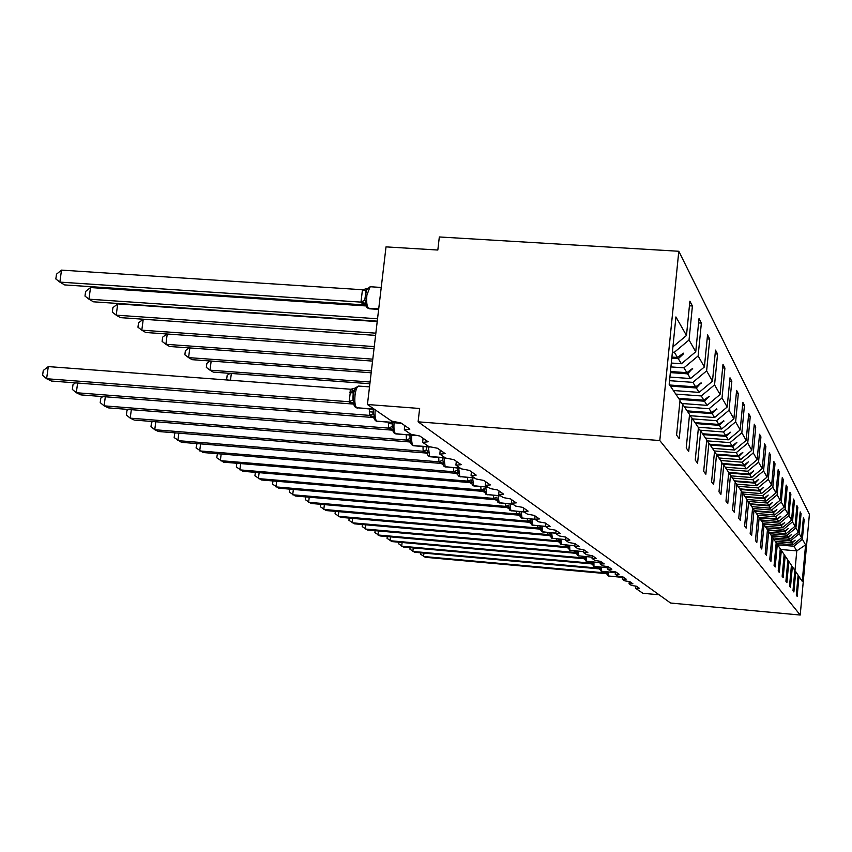 <?xml version="1.0" encoding="UTF-8"?>
<svg xmlns="http://www.w3.org/2000/svg" width="852" height="852" viewBox="0 0 852 852"><rect width="100%" height="100%" fill="white"/><g stroke="black" fill="none" stroke-linecap="round" stroke-linejoin="round"><path stroke-width="1.28" d="M678.799 251.265L439.323 236.962L437.832 250.03L386.02 246.878L367.436 404.508L419.642 408.481L418.108 421.825L670.577 603.035L800.22 615.038L809.4 514.342L678.799 251.265L659.799 440.548L800.22 615.038M659.065 594.781L642.898 593.29L635.624 588.306L639.362 588.274L636.412 586.24L631.385 585.409L629.106 583.833L632.908 583.801L629.83 581.671L624.697 580.819L622.322 579.19L626.177 579.136L622.982 576.921L617.721 576.037L615.24 574.333L619.17 574.28L615.826 571.958L610.447 571.053L607.859 569.274L611.853 569.2L608.36 566.782L602.854 565.845L600.149 563.992L604.206 563.896L600.564 561.372L594.92 560.403L592.087 558.465L596.219 558.358L592.406 555.717L586.613 554.716L583.641 552.682L587.848 552.554L583.854 549.785L577.912 548.752L574.802 546.622L579.083 546.483L574.898 543.576L568.795 542.5L565.536 540.264L569.892 540.104L565.494 537.058L559.221 535.94L555.802 533.597L560.243 533.405L555.621 530.2L549.167 529.049L545.557 526.579L550.083 526.366L545.227 522.99L538.581 521.797L534.79 519.198L539.401 518.953L534.268 515.396L527.431 514.15L523.426 511.413L528.133 511.136L522.723 507.387L515.662 506.088L511.445 503.191L516.237 502.882L510.518 498.921L503.234 497.568L498.761 494.511L503.649 494.16L497.6 489.964L490.081 488.558L485.342 485.31L490.326 484.926L483.915 480.475L476.13 478.994L471.113 475.554L476.193 475.118L469.377 470.389L461.326 468.845L455.98 465.192L461.177 464.702L453.924 459.665L445.575 458.057L439.877 454.148L445.181 453.605L437.438 448.237L428.78 446.544L422.709 442.38L428.119 441.773L419.844 436.032L410.834 434.254L404.338 429.791L409.865 429.11L401.004 422.975L391.632 421.09L367.436 404.508M672.398 352.142L674.337 352.281L677.532 357.467L671.908 357.073M689.428 305.793L692.41 305.985L689.034 339.98L674.337 352.281M692.41 305.985L689.886 301.171L686.478 335.475L675.924 316.933L669.171 384.327L680.024 400.376L676.573 435.095L679.236 438.663L682.654 404.274L689.545 414.477L686.233 448.014L688.725 451.347L691.994 418.108L698.427 427.629L695.243 460.069L697.575 463.179L700.727 431.027L706.745 439.93L703.677 471.337L705.85 474.245L708.885 443.115L714.53 451.464L711.569 481.902L713.614 484.628L716.543 454.446L721.836 462.285L718.992 491.817L720.909 494.384L723.731 465.085L728.726 472.477L725.968 501.146L727.768 503.564L730.505 475.107L735.201 482.072L732.539 509.933L734.243 512.222L736.895 484.564L741.325 491.135L738.748 518.24L740.356 520.391L742.923 493.489L747.119 499.709L744.616 526.089L746.139 528.133L748.631 501.945L752.604 507.835L750.175 533.522L751.624 535.461L754.031 509.943L757.811 515.535L755.447 540.573L756.821 542.404L759.164 517.537L762.753 522.851L760.463 547.272L761.763 549.018L764.042 524.757L767.45 529.806L784.692 531.265L783.489 529.316L766.129 527.846M679.949 401.09L682.654 404.274M670.918 366.914L683.922 367.83L686.914 372.675L670.46 371.515M698.597 322.908L701.366 323.1L698.129 355.955L683.922 367.83M689.481 415.137L691.994 418.108M669.544 380.684L692.878 382.356L695.679 386.893L669.64 385.008M707.149 338.904L709.737 339.085L706.617 370.886L692.878 382.356M698.374 428.247L700.727 431.027M675.774 394.093L701.271 395.956L703.88 400.206L678.65 398.353M715.147 353.878L717.565 354.038L714.562 384.859L701.271 395.956M706.681 440.505L708.885 443.115M684.412 406.873L709.13 408.715L711.59 412.698L687.117 410.877M722.645 367.915L724.914 368.075L722.017 397.959L709.13 408.715M714.477 451.997L716.543 454.446M692.527 418.886L716.521 420.696L718.832 424.445L695.072 422.656M729.685 381.11L731.825 381.27L729.024 410.27L716.521 420.696M721.793 462.796L723.731 465.085M700.024 430.196L723.476 431.985L725.659 435.521L702.57 433.753M736.309 393.539L738.322 393.688L735.617 421.868L723.476 431.985M728.673 472.945L730.505 475.107M706.968 440.846L730.036 442.625L732.102 445.969L709.641 444.222M742.561 405.264L744.456 405.403L741.836 432.805L730.036 442.625M735.159 482.52L736.895 484.564M714.189 450.964L736.234 452.678L738.183 455.841L716.276 454.127M748.461 416.34L750.25 416.479L747.715 443.136L736.234 452.678M741.293 491.561L742.923 493.489M720.632 460.506L742.103 462.199L743.956 465.192L722.379 463.488M754.041 426.82L755.735 426.948L753.274 452.913L742.103 462.199M747.087 500.113L748.631 501.945M726.745 469.548L747.662 471.22L749.419 474.053L728.673 472.402M759.324 436.757L760.932 436.884L758.546 462.178L747.662 471.22M752.572 508.207L754.031 509.943M732.55 478.132L752.944 479.772L754.606 482.477L734.371 480.837M764.34 446.192L765.873 446.31L763.552 470.964L752.944 479.772M757.779 515.897L759.164 517.537M738.056 486.29L757.961 487.908L759.537 490.475L739.792 488.867M769.1 455.149L770.559 455.256L768.302 479.325L757.961 487.908M762.721 523.192L764.042 524.757M743.306 494.053L762.732 495.651L764.233 498.09L744.957 496.514M773.637 463.669L775.022 463.786L772.817 487.269L762.732 495.651M767.45 529.806L765.224 553.64L766.459 555.302L768.674 531.616L771.923 536.43L769.75 559.7L770.943 561.287L773.094 538.155L776.193 542.745L774.074 565.483L775.203 566.985L777.301 544.396L780.262 548.773L778.206 571L779.282 572.438L781.327 550.349L784.149 554.535L782.147 576.261L783.169 577.645L785.171 556.037L787.876 560.041L785.906 581.298L786.897 582.619L788.846 561.479L791.433 565.313L789.516 586.123L790.464 587.39L792.371 566.687L794.841 570.361L792.978 590.745L793.883 591.959L795.736 571.681L798.122 575.207L796.29 595.186L797.163 596.347L798.974 576.474L802.254 581.33L805.587 544.875L802.382 539.241L793.926 546.238L796.78 550.871L805.587 544.875M767.418 530.136L768.674 531.616M748.216 501.445L767.279 503.021L768.706 505.353L749.877 503.788M777.951 471.795L779.271 471.901L777.13 494.842L767.279 503.021M771.891 536.739L773.094 538.155M752.806 508.484L771.614 510.05L772.977 512.276L754.574 510.742M782.072 479.548L783.318 479.644L781.241 502.062L771.614 510.05M776.161 543.043L777.301 544.396M757.62 515.247L775.746 516.759L777.056 518.889L759.025 517.377M785.991 486.939L787.195 487.035L785.161 508.963L775.746 516.759M780.24 549.05L781.327 550.349M761.965 521.69L779.708 523.181L780.954 525.215L763.158 523.714M789.751 494.011L790.89 494.107L788.909 515.556L779.708 523.181M784.128 554.801L785.171 556.037M793.34 500.774L794.426 500.869L792.498 521.861L783.489 529.316M787.844 560.297L788.846 561.479M770.112 533.746L787.11 535.194L788.26 537.058L771.379 535.62M796.769 507.249L797.823 507.345L795.928 527.899L787.11 535.194M791.412 565.558L792.371 566.687M773.936 539.401L790.592 540.828L791.689 542.617L775.15 541.201M800.06 513.468L801.072 513.543L799.219 533.682L790.592 540.828M794.82 570.595L795.736 571.681M777.599 544.833L793.926 546.238M802.382 539.241L804.182 519.507L803.361 517.92L801.54 537.761L793.042 544.801L791.955 543.043L795.172 540.189L791.689 542.617M803.223 519.422L804.182 519.507M798.1 575.43L798.974 576.474M686.478 335.475L672.931 346.817M689.034 339.98L695.743 351.769L699.023 318.605L701.366 323.1M695.743 351.769L681.408 363.751L671.312 363.037M698.129 355.955L704.391 366.967L707.543 334.879L709.737 339.085M704.391 366.967L690.535 378.544L669.906 377.074M706.617 370.886L712.474 381.185L715.51 350.108L717.565 354.038M712.474 381.185L699.066 392.389L673.357 390.514M714.562 384.859L720.057 394.508L722.986 364.39L724.914 368.075M720.057 394.508L707.064 405.36L682.005 403.507M722.017 397.959L727.182 407.032L730.004 377.798L731.825 381.27M727.182 407.032L714.572 417.544L689.96 415.691M729.024 410.27L733.881 418.811L736.607 390.418L738.322 393.688M733.881 418.811L721.644 429.003L698.161 427.225M735.617 421.868L740.196 429.919L742.837 402.314L744.456 405.403M740.196 429.919L728.311 439.824L705.477 438.066M741.836 432.805L746.16 440.409L748.727 413.561L750.25 416.479M746.16 440.409L734.605 450.026L712.389 448.301M747.715 443.136L751.805 450.325L754.286 424.19L755.735 426.948M751.805 450.325L740.558 459.686L718.939 457.982M753.274 452.913L757.151 459.729L759.558 434.264L760.932 436.884M757.151 459.729L746.203 468.834L725.137 467.162M758.546 462.178L762.231 468.643L764.563 443.817L765.873 446.31M762.231 468.643L751.549 477.514L731.016 475.863M763.552 470.964L767.045 477.109L769.313 452.891L770.559 455.256M767.045 477.109L756.629 485.757L736.522 484.128M768.302 479.325L771.624 485.171L773.84 461.528L775.022 463.786M771.624 485.171L761.464 493.606L741.645 491.987M772.817 487.269L775.991 492.839L778.142 469.75L779.271 471.901M775.991 492.839L766.076 501.072L746.98 499.496M777.13 494.842L780.155 500.156L782.253 477.599L783.318 479.644M780.155 500.156L770.464 508.186L751.805 506.642M781.241 502.062L784.117 507.132L786.162 485.076L787.195 487.035M784.117 507.132L774.649 514.991L756.406 513.468M785.161 508.963L787.919 513.809L789.91 492.232L790.89 494.107M787.919 513.809L778.653 521.477L760.815 519.976M788.909 515.556L791.551 520.189L793.489 499.07L794.426 500.869M791.551 520.189L782.487 527.697L765.021 526.216M792.498 521.861L795.022 526.291L796.918 505.619L797.823 507.345M795.022 526.291L786.151 533.64L769.058 532.18M795.928 527.899L798.345 532.149L800.209 511.903L801.072 513.543M798.345 532.149L789.666 539.337L772.87 537.9M799.219 533.682L801.54 537.761M671.791 358.255L678.298 358.703L681.408 363.751M678.298 358.703L683.655 353.676L683.347 353.165L677.532 357.467M670.354 372.601L687.628 373.836L690.535 378.544M687.628 373.836L692.516 368.511L686.914 372.675M670.375 386.094L696.34 387.969L699.066 392.389M696.34 387.969L701.1 382.846L695.679 386.893M679.342 399.364L704.508 401.217L707.064 405.36M704.508 401.217L709.13 396.286L703.88 400.206M687.756 411.825L712.176 413.646L714.572 417.544M712.176 413.646L716.67 408.896L711.59 412.698M695.679 423.55L719.386 425.34L721.644 429.003M719.386 425.34L723.753 420.75L718.832 424.445M703.134 434.595L726.181 436.362L728.311 439.824M726.181 436.362L730.643 432.262L725.659 435.521M710.185 445.021L732.592 446.767L734.605 450.026M732.592 446.767L736.735 442.465L732.102 445.969M716.841 454.883L738.652 456.597L740.558 459.686M738.652 456.597L742.699 452.433L738.183 455.841M722.997 464.212L744.392 465.906L746.203 468.834M744.392 465.906L748.344 461.869L743.956 465.192M728.758 473.052L749.835 474.734L751.549 477.514M749.835 474.734L753.69 470.815L749.419 474.053M734.807 481.486L755 483.116L756.629 485.757M755 483.116L758.77 479.303L754.606 482.477M740.207 489.485L759.92 491.082L761.464 493.606M759.92 491.082L763.594 487.387L759.537 490.475M745.351 497.099L764.595 498.676L766.076 501.072M764.595 498.676L768.195 495.065L764.233 498.09M750.25 504.352L769.058 505.907L770.464 508.186M769.058 505.907L772.572 502.392L768.706 505.353M754.936 511.275L773.307 512.808L774.649 514.991M773.307 512.808L776.886 509.602L772.977 512.276M759.398 517.888L777.375 519.4L778.653 521.477M777.375 519.4L780.869 516.269L777.056 518.889M763.573 524.204L781.252 525.695L782.487 527.697M781.252 525.695L784.681 522.649L780.954 525.215M767.514 530.242L784.98 531.733L786.151 533.64M784.98 531.733L788.207 528.559L784.692 531.265M771.678 536.068L788.537 537.505L789.666 539.337M788.537 537.505L791.71 534.406L788.26 537.058M775.437 541.627L791.955 543.043M776.449 543.374L793.042 544.801M780.592 549.476L796.78 550.871L794.959 570.755M659.799 440.548L418.108 421.825M742.337 452.7L742.88 452.742M736.362 442.742L736.937 442.795M730.036 432.22L730.643 432.262M723.327 421.069L723.976 421.122M716.212 409.237L716.905 409.279M708.64 396.649L709.375 396.702M700.578 383.24L701.366 383.293M691.962 368.927L692.804 368.98M682.75 353.612L683.655 353.676M607.348 572.043L608.19 573.992L607.54 574.898L608.466 576.037L607.732 575.228M423.945 553.108L423.561 556.494L604.856 572.863L604.696 571.798M420.835 552.831L420.664 554.258L425.233 557.283L606.102 573.63L604.856 572.863M608.19 573.992L604.984 572.874M413.252 547.911L412.847 551.446L597.678 568.06L600.213 567.187L600.916 570.968M597.657 567.996L597.508 566.889M410.089 547.634L409.918 549.167L414.594 552.266L598.849 568.838L597.678 568.06M601.075 569.211L597.806 568.071M402.123 542.5L401.697 546.185L590.191 563.055L592.779 562.16L593.503 566.026M590.18 562.991L590.021 561.777M398.906 542.223L398.725 543.864L403.518 547.048L591.554 563.886L590.191 563.055M593.663 564.216L590.329 563.066M390.525 536.866L390.078 540.711L582.395 557.836L585.026 556.91L585.782 560.872M582.385 557.772L582.214 556.431M387.266 536.579L387.053 538.347L391.973 541.595L583.663 558.688L582.395 557.836M585.931 559.018L582.534 557.847M378.426 530.977L377.958 534.992L574.259 552.384L576.932 551.446L577.72 555.493M574.237 552.32L574.056 550.861M375.114 530.679L374.891 532.585L379.939 535.929L575.579 553.278L574.259 552.384M577.858 553.598L574.397 552.394M365.806 524.821L365.306 529.028L565.749 546.696L568.486 545.727L569.306 549.881M565.739 546.622L565.547 545.024M362.441 524.534L362.196 526.579L367.372 529.997L567.134 547.623L565.749 546.696M569.424 547.921L565.898 546.707M352.611 518.389L352.089 522.798L556.857 540.743L559.636 539.742L560.499 544.002M556.846 540.669L556.644 538.922M349.192 518.091L348.926 520.306L354.251 523.81L558.305 541.712L556.857 540.743M560.605 541.989L557.006 540.754M338.819 511.658L338.265 516.269L547.548 534.513L550.381 533.48L551.287 537.857M547.527 534.438L547.325 532.521M335.337 511.36L335.06 513.735L340.523 517.334L549.221 535.546L547.548 534.513M551.372 535.791L547.698 534.523M438.716 457.503L442.348 457.79M324.378 504.608L323.792 509.443L537.793 527.984L540.69 526.919L541.627 531.414M537.772 527.91L537.569 525.812M320.842 504.299L320.533 506.865L326.156 510.561L539.38 529.049L537.793 527.984M541.702 529.284L537.942 527.995M309.233 497.206L308.626 502.297L527.558 521.136L530.508 520.039L531.488 524.651M527.537 521.062L527.324 518.772M305.644 496.897L305.314 499.655L311.108 503.468L529.23 522.255L527.558 521.136M531.552 522.457L527.707 521.147M293.354 489.431L292.705 494.788L516.802 513.937L519.827 512.808L520.849 517.547M516.791 513.862L516.568 511.36M289.701 489.123L289.339 492.105L295.314 496.013L518.559 515.119L516.802 513.937M520.891 515.29L516.962 513.948M276.676 481.263L275.984 486.907L505.502 506.376L508.58 505.204L509.666 510.082M505.481 506.29L505.268 503.564M272.959 480.954L272.565 484.16L278.721 488.196L507.355 507.611L505.502 506.376M509.677 507.749L505.662 506.386M388.352 423.54L392.261 423.849M259.136 472.658L258.401 478.611L493.596 498.409L496.748 497.195L497.877 502.222M493.574 498.324L493.361 495.342M255.355 472.349L254.918 475.81L261.276 479.964L495.715 499.73L493.596 498.409M497.866 499.815L493.766 498.42M369.257 411.793L373.282 412.102M240.658 463.584L239.881 469.878L481.039 490.007L484.266 488.75L485.459 493.926M481.029 489.921L480.816 486.662M236.813 463.275L236.345 467.024L242.916 471.305L483.276 491.402L481.039 490.007M485.416 491.434L481.22 490.017M221.179 454.01L220.338 460.655L467.791 481.135L471.081 479.836L472.338 485.171M467.769 481.05L467.567 477.493M217.409 453.701L216.749 457.748L223.543 462.167L470.144 482.605L467.791 481.135M472.264 482.594L467.961 481.146M349.544 392.634L353.612 392.942M349.97 391.036L355.657 391.473M231.339 373.464L230.487 380.237M227.58 380.013L226.664 379.31L227.154 375.412L229.997 373.368M457.098 468.057L458.365 473.243L457.599 474.362L458.472 475.917M200.603 443.881L199.709 450.932L453.765 471.752L453.552 467.769M197.025 443.594L196.056 447.96L203.095 452.529L456.065 473.297L453.765 471.752M458.365 473.243L453.946 471.763M211.158 361.067L209.997 370.173L213.32 372.122L369.885 383.741M210.114 360.992L206.855 363.378L206.344 367.382L209.997 370.173L370.087 382.026M442.316 458.44L443.626 463.339L442.859 464.468L443.775 466.119M178.845 433.157L177.876 440.633L438.918 461.816L438.727 457.46M175.491 432.88L174.703 433.444L174.17 437.598L181.465 442.326L441.549 463.467L438.918 461.816M443.626 463.339L439.11 461.827M189.826 347.946L188.58 357.606L192.094 359.672L371.174 372.771M189.101 347.893L185.395 350.641L184.863 354.762L188.58 357.606L371.397 370.95M426.639 446.799L426.692 449.803L427.992 452.827L427.214 453.967L428.183 455.713M155.788 421.772L154.755 429.727L423.156 451.272L422.986 446.501M152.678 421.527L151.539 422.347L150.985 426.628L154.755 429.727L158.557 431.517L425.947 453.019L423.156 451.272M427.992 452.827L423.348 451.283M167.226 334.016L165.884 344.304L169.612 346.487L372.558 361.099M166.854 333.995L162.657 337.158L162.104 341.396L165.884 344.304L372.782 359.161M409.972 435.127L410.025 438.535L411.378 441.655L410.589 442.795L411.612 444.648M131.325 409.674L130.207 418.151L406.404 440.058L406.266 434.839M128.492 409.45L126.959 410.579L126.373 414.977L130.207 418.151L134.243 420.057L409.365 441.922L406.404 440.058M411.378 441.655L406.606 440.079M375.583 335.4L143.243 319.244L141.805 330.182L145.767 332.493L374.017 348.66M143.243 319.244L138.535 322.855L137.96 327.211L141.805 330.182L374.262 346.594M392.357 422.688L392.271 426.522L393.667 429.749L392.878 430.899L393.965 432.88M105.318 396.787L104.114 405.85L388.565 428.119L388.459 422.39M102.783 396.585L100.824 398.065L100.216 402.602L104.114 405.85L108.406 407.874L391.505 430.09L388.565 428.119M393.667 429.749L388.768 428.13M377.212 321.587L117.714 303.898L116.213 315.165L120.42 317.636L375.583 335.368M117.714 303.898L112.911 307.647L112.304 312.141L116.213 315.165L375.849 333.164M373.453 409.386L373.325 413.71L374.773 417.043L373.964 418.194L375.136 420.302M77.617 383.027L76.307 392.729L369.523 415.371L369.47 409.077M75.423 382.868L72.984 384.731L72.345 389.417L76.307 392.729L80.887 394.891L372.665 417.48L369.523 415.371M374.773 417.043L369.736 415.393M365.838 305.932L90.525 287.55L88.949 299.18L93.443 301.81L377.266 321.151M90.525 287.55L85.615 291.459L84.987 296.091L88.949 299.18L377.542 318.776M358.873 386.094L355.795 387.532L356.413 387.777L354.538 389.737L353.186 395.147L353.058 400.003L354.56 403.454L353.75 404.604L354.996 406.862M48.287 366.594L46.615 378.735L42.6 375.338L43.26 370.492L48.287 366.594L350.864 389.247L356.413 387.777M353.42 404.125L350.545 402.975L352.515 403.997L51.514 381.046L46.615 378.735L349.16 401.75L350.651 389.226M350.545 402.975L349.16 401.75M350.609 389.332L354.102 390.578L353.026 399.524L354.176 390.589M354.56 403.454L349.373 401.761M362.483 289.744L61.504 270.116L59.864 282.108L64.656 284.919L364.507 304.92L360.992 302.013L362.441 289.84L368.234 288.178L366.019 290.926L364.858 299.531L366.403 303.663L365.593 305.08L367.35 307.881L368.437 308.232L378.703 308.914M61.504 270.116L56.488 274.184L55.838 278.966L59.864 282.108L361.014 302.119M370.62 286.773L368.234 288.178M361.227 302.13L366.403 303.663M608.445 572.139L608.466 576.037L609.255 576.282M622.461 577.39L608.328 575.963M604.845 572.8L607.306 572.033M607.05 574.131L605.048 573.162M606.784 573.865L605.186 573.258M601.331 567.24L601.374 571.309L602.183 571.554M615.368 572.661L601.235 571.223M599.925 569.36L597.891 568.38M599.67 569.093L598.029 568.465M593.919 562.128L593.972 566.378L594.824 566.623M607.966 567.72L594.472 566.505L607.966 567.805M593.833 566.292L607.955 567.837M592.502 564.397L590.425 563.385M592.246 564.12L590.574 563.481M586.197 556.793L586.261 561.234L587.134 561.489M600.245 562.576L586.772 561.372L600.234 562.661M586.123 561.148L600.234 562.693M584.77 559.21L582.64 558.177M584.504 558.944L582.789 558.284M578.125 551.212L578.22 555.866L579.126 556.132M592.161 557.197L578.071 555.781M576.697 553.811L574.514 552.746M576.431 553.534L574.674 552.852M569.7 545.386L569.807 550.254L570.755 550.53M583.705 551.585L570.339 550.403L583.695 551.681M569.668 550.168L583.695 551.713M568.263 548.166L566.037 547.069M567.996 547.879L566.197 547.186M560.882 539.295L561.564 544.534L561.021 544.396L561.99 544.673M574.844 545.706L561.564 544.534L574.834 545.802M560.872 544.311L574.823 545.844M559.444 542.255L557.165 541.137M559.168 541.968L557.336 541.254M551.659 532.905L552.373 538.4L551.819 538.251L552.831 538.549M565.547 539.55L552.373 538.4L565.536 539.657M551.67 538.166L565.526 539.699M550.222 536.078L547.868 534.928M549.934 535.78L548.06 535.056M541.989 526.195L542.745 531.978L542.17 531.818L543.235 532.127M555.781 533.107L542.745 531.978L555.77 533.214M542.021 531.733L555.77 533.256M540.977 530.189L538.144 528.421M540.264 529.294L538.336 528.549M531.84 519.156L532.638 525.226L532.053 525.077L533.16 525.386M545.514 526.344L532.638 525.226L545.472 526.451M531.904 524.992L545.482 526.504M530.828 523.373L527.931 521.594M530.114 522.5L528.133 521.733M521.19 511.754L522.031 518.144L521.435 517.984L522.585 518.314M534.864 519.251L522.031 518.144L535.067 519.39M521.286 517.899L535.141 519.443M520.157 516.216L517.207 514.427M519.454 515.353L517.42 514.565M509.986 503.969L510.87 510.699L510.263 510.54L511.466 510.88M524.023 511.818L510.87 510.699L524.236 511.967M510.114 510.444L524.321 512.02M508.932 508.697L505.939 506.887M508.25 507.845L506.163 507.036M498.175 495.747L499.123 502.861L498.495 502.691L499.762 503.042M512.606 504.001L499.123 502.861L512.829 504.15M498.345 502.605L512.925 504.214M497.121 500.774L494.064 498.952M496.45 499.943L494.298 499.102M485.736 487.078L486.737 494.586L486.087 494.416L487.419 494.788M500.571 495.747L486.737 494.586L500.806 495.907M485.938 494.33L500.912 495.981M484.66 492.424L481.55 490.582M484.011 491.615L481.795 490.741M472.594 477.908L473.659 485.853L472.998 485.683L474.394 486.066M487.866 487.035L473.659 485.853L488.111 487.206M472.839 485.587L488.217 487.28M471.518 483.702L468.334 481.742M469.803 482.136L468.6 481.912M458.695 468.195L459.824 476.619L459.143 476.438L460.623 476.843M474.415 477.823L459.824 476.619L474.681 478.004M458.994 476.353L474.798 478.089M453.754 471.667L457.141 470.4M457.599 474.362L454.361 472.402M455.873 472.796L454.638 472.583M443.977 457.886L445.17 466.843L444.478 466.651L446.033 467.077M460.176 468.067L445.17 466.843L460.463 468.259M444.329 466.566L460.591 468.344M438.897 461.731L442.369 460.41M442.859 464.468L439.557 462.498M441.112 462.913L439.856 462.7M428.354 446.938L429.632 456.459L428.907 456.278L430.558 456.715M445.074 457.705L429.632 456.459L445.372 457.918M428.758 456.182L430.196 456.778M423.146 451.177L426.692 449.803M427.214 453.967L423.859 451.997M426.671 453.2L424.168 452.21M411.75 435.265C411.409 440.75 411.857 444.137 413.103 445.436L414.115 445.702M429.078 446.704L413.433 445.649L429.717 446.949M412.219 445.149L413.71 445.766M406.393 439.962L410.025 438.535M410.589 442.795L408.843 441.166L407.171 440.835M410.089 442.092L407.501 441.059M394.071 422.826C393.667 428.631 394.146 432.252 395.509 433.689L416.191 435.617M413.327 435.084L395.86 433.913L415.009 435.425M394.604 433.402L396.159 434.041M388.544 428.023L392.271 426.522M392.878 430.899L391.111 429.27L389.396 428.95M392.431 430.26L389.747 429.184M375.168 409.801C374.752 415.84 375.263 419.621 376.733 421.144L401.643 423.412M401.111 423.039L376.733 421.144L401.462 423.295M375.796 420.856L377.425 421.538M369.502 415.275L373.325 413.71M373.975 418.194L372.186 416.564L370.428 416.266M373.581 417.629L370.801 416.522M369.512 386.883L358.532 386.062C356.956 386.638 355.795 389.62 355.05 395.019C354.443 401.686 354.975 405.925 356.647 407.735L374.688 409.471M374.113 409.077L356.647 407.735L374.497 409.343M355.689 407.448L357.403 408.161M349.139 401.643L353.058 400.003M353.75 404.604L351.94 402.975L350.14 402.698M351.94 403.177L353.016 403.859M381.238 287.454L370.056 286.73L366.892 295.165C366.307 301.789 366.818 306.145 368.437 308.232L378.671 309.223M366.69 307.242L369.661 308.797L378.65 309.404M369.235 308.786L367.276 307.817M366.232 290.404L365.178 290.798M362.356 303.642L365.604 305.112M361.962 303.312L365.274 304.846M366.019 290.926L362.441 289.84M364.912 300.223L360.992 302.013M635.592 588.221L635.794 586.176M629.074 583.748L629.287 581.618M622.279 579.094L622.514 576.879M615.208 574.237L615.442 571.926M607.817 569.168L608.072 566.761M600.106 563.875L600.372 561.361M592.044 558.337L592.321 555.706M583.599 552.543L583.886 549.806M574.759 546.483L575.057 543.683M565.483 540.115L565.792 537.261M555.749 533.427L556.058 530.508M545.514 526.398L545.834 523.416M534.736 518.996L535.067 515.95M523.373 511.189L523.714 508.08M511.392 502.957L511.732 499.762M498.718 494.245L499.07 490.986M485.299 485.012L485.661 481.689M471.06 475.224L471.444 471.816M455.937 464.819L456.331 461.337M439.845 453.743L440.25 450.186M422.677 441.922L423.093 438.29M404.327 429.28L404.764 425.574M607.54 574.898L606.571 573.694M600.415 570.126L599.446 568.923M592.992 565.153L592.033 563.949M585.26 559.966L584.302 558.774M577.177 554.556L576.229 553.363M568.742 548.901L567.794 547.708M559.913 542.99L558.976 541.797M550.68 536.792L549.753 535.62M540.999 530.306L540.083 529.135M530.839 523.501L529.827 522.297M520.167 516.344L519.283 515.204M508.942 508.814L508.08 507.696M497.131 500.891L496.152 499.741M484.671 492.531L483.851 491.455M441.4 463.105L441.954 463.435M426.703 446.799L426.628 448.131M430.303 456.778L445.511 458.014M425.457 452.423L426.341 452.966M410.068 435.138L409.961 437.151M413.848 445.777L430.122 447.076M408.811 441.272L409.737 441.847M391.079 429.397L392.058 430.004M373.293 409.365L373.272 412.9M372.164 416.724L373.197 417.373M354.102 390.578C353.282 391.739 352.92 394.689 353.016 399.45M355.795 387.532L355.167 388.107M366.552 289.755L364.858 299.542L366.552 289.755M365.593 305.08L364.337 304.079"/></g></svg>
